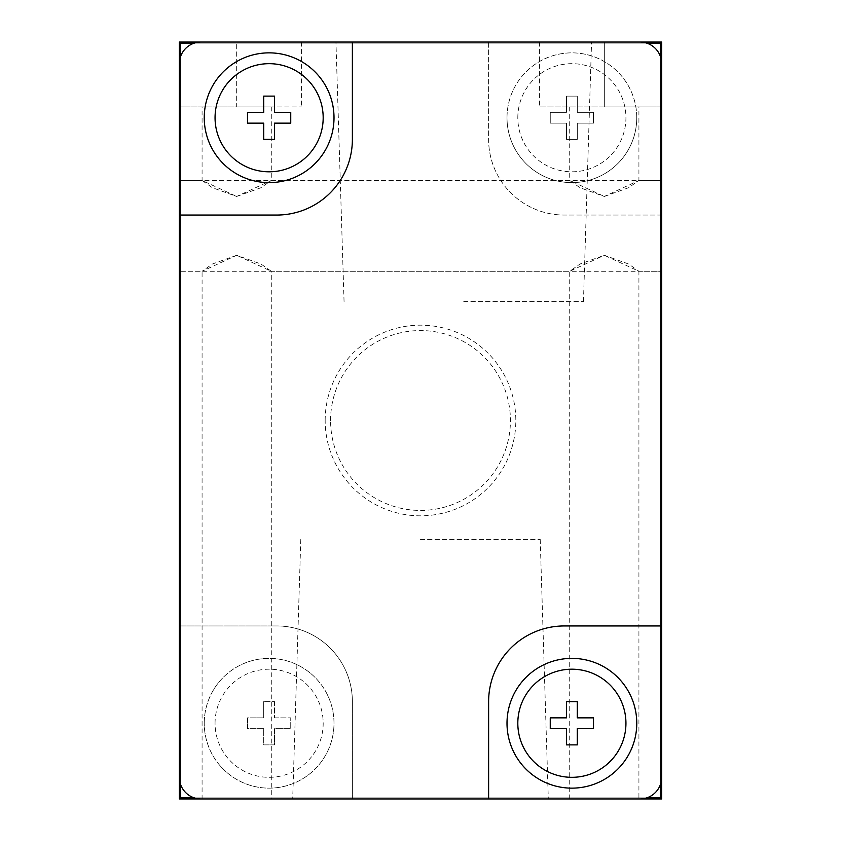 <?xml version="1.0" encoding="UTF-8"?>
<svg xmlns="http://www.w3.org/2000/svg" width="841" height="841" viewBox="0 0 841 841"><rect width="100%" height="100%" fill="white"/><g stroke="black" fill="none" stroke-linecap="round" stroke-linejoin="round"><path stroke-width="0.63" stroke-dasharray="4.21 3.15" d="M179.375 225.872L179.375 180.458L179.375 225.872M661.625 225.872L661.625 180.458L661.625 225.872M236.678 196.458L260.983 187.711L271.286 180.458L236.657 196.458L212.374 187.711L202.082 180.458L236.678 196.458M236.678 255.286L212.384 264.021L202.082 271.286L236.699 255.286L260.994 264.032L271.286 271.286L236.678 255.286M420.5 539.438L540.206 539.438L420.5 539.438M420.5 798.95L548.3 798.95L420.5 798.95M463.748 42.05L591.559 42.05L463.748 42.05M463.748 301.562L583.454 301.562L463.748 301.562M638.918 798.95L569.714 798.95L638.918 798.95L638.918 271.286L604.322 255.286L580.017 264.021L569.714 271.286L604.343 255.286L628.626 264.032L638.918 271.286L661.625 271.286L271.286 271.286L271.286 798.95L202.082 798.95L271.286 798.95M274.523 701.636L274.523 717.857L274.523 701.636L263.717 701.636L274.523 701.636M274.523 717.857L290.744 717.857L274.523 717.857M179.375 106.923L179.375 798.95L661.625 798.95L661.625 42.05L488.621 42.05L488.621 139.364A75.69 75.69 0 0 0 564.311 215.054L661.625 215.054L661.625 42.05L179.375 42.05L179.375 798.95L661.625 798.95L661.625 42.05L179.375 42.05L179.375 798.95L661.625 798.95L661.625 215.054L564.311 215.054A75.69 75.69 0 0 1 488.621 139.364L488.621 42.05L179.375 42.05L236.678 42.05L179.375 42.05L179.375 106.923L271.286 106.923L179.375 106.923M179.375 63.674L179.375 777.326A21.624 21.624 0 0 0 200.999 798.95L640.001 798.95A21.624 21.624 0 0 0 661.625 777.326L661.625 63.674A21.624 21.624 0 0 0 640.001 42.05L200.999 42.05A21.624 21.624 0 0 0 179.375 63.674M194.25 797.867L646.75 797.867M180.458 43.133L180.458 797.867L660.542 797.867L660.542 43.133L180.458 43.133L180.458 797.867L660.542 797.867L660.542 43.133L180.458 43.133L180.458 797.867L660.542 797.867L660.542 43.133L180.458 43.133M180.458 56.925L180.458 784.075M646.75 43.133L194.25 43.133M550.256 717.857L550.256 728.663L566.477 728.663L566.477 744.884L577.283 744.884L577.283 728.663L593.504 728.663L593.504 717.857L577.283 717.857L577.283 701.636L566.477 701.636L566.477 717.857L550.256 717.857M660.542 784.075L660.542 56.925M263.717 717.857L247.496 717.857L247.496 728.663L263.717 728.663L263.717 744.884L274.523 744.884L274.523 728.663L290.744 728.663L290.744 717.857L290.744 728.663L274.523 728.663L274.523 744.884L263.717 744.884L263.717 728.663L247.496 728.663L247.496 717.857L263.717 717.857L263.717 701.636L263.717 717.857M247.496 112.337L247.496 123.143L263.717 123.143L263.717 139.364L274.523 139.364L274.523 123.143L290.744 123.143L290.744 112.337L274.523 112.337L274.523 96.116L263.717 96.116L263.717 112.337L247.496 112.337M204.247 117.74A64.873 64.873 0 0 1 301.562 61.551A64.873 64.873 0 0 1 301.562 173.929A64.873 64.873 0 0 1 204.247 117.74M507.007 723.26A64.873 64.873 0 0 1 604.322 667.071A64.873 64.873 0 0 1 604.322 779.449A64.873 64.873 0 0 1 507.007 723.26M661.625 625.946L564.311 625.946A75.69 75.69 0 0 0 488.621 701.636L488.621 798.95M179.375 215.054L276.689 215.054A75.69 75.69 0 0 0 352.379 139.364L352.379 42.05M577.283 96.116L577.283 112.337L593.504 112.337L593.504 123.143L577.283 123.143L577.283 139.364L566.477 139.364L566.477 123.143L550.256 123.143L550.256 112.337L566.477 112.337L566.477 96.116L577.283 96.116L566.477 96.116L566.477 112.337L550.256 112.337L550.256 123.143L566.477 123.143L566.477 139.364L577.283 139.364L577.283 123.143L593.504 123.143L593.504 112.337L577.283 112.337L577.283 96.116M352.379 798.95L352.379 701.636A75.69 75.69 0 0 0 276.689 625.946L179.375 625.946L276.689 625.946A75.69 75.69 0 0 1 352.379 701.636L352.379 798.95M636.753 117.74A64.873 64.873 0 0 0 571.88 52.867A64.873 64.873 0 0 0 507.007 117.74A64.873 64.873 0 0 0 571.88 182.613A64.873 64.873 0 0 0 636.753 117.74M325.173 420.5A95.327 95.327 0 0 1 468.164 337.945A95.327 95.327 0 0 1 468.164 503.055A95.327 95.327 0 0 1 325.173 420.5M330.576 420.5A89.924 89.924 0 0 1 465.462 342.623A89.924 89.924 0 0 1 465.462 498.377A89.924 89.924 0 0 1 330.576 420.5M604.322 42.05L539.438 42.05L604.322 42.05L604.322 106.923L638.918 106.923L539.438 106.923L661.625 106.923L661.625 42.05L661.625 106.923L604.322 106.923L604.322 42.05M236.678 42.05L301.562 42.05L236.678 42.05L236.678 106.923L301.562 106.923L236.678 106.923L236.678 42.05M604.322 196.458L628.616 187.711L638.918 180.458L604.301 196.458L580.006 187.711L569.714 180.458L604.322 196.458M204.247 723.26A64.873 64.873 0 0 1 301.562 667.071A64.873 64.873 0 0 1 301.562 779.449A64.873 64.873 0 0 1 204.247 723.26A64.873 64.873 0 0 0 269.12 788.133A64.873 64.873 0 0 0 333.993 723.26A64.873 64.873 0 0 0 269.12 658.387A64.873 64.873 0 0 0 204.247 723.26M507.007 117.74A64.873 64.873 0 0 1 604.322 61.551A64.873 64.873 0 0 1 604.322 173.929A64.873 64.873 0 0 1 507.007 117.74M517.814 117.74A54.066 54.066 0 0 1 598.908 70.917A54.066 54.066 0 0 1 598.908 164.563A54.066 54.066 0 0 1 517.814 117.74M215.054 723.26A54.066 54.066 0 0 1 296.148 676.437A54.066 54.066 0 0 1 296.148 770.083A54.066 54.066 0 0 1 215.054 723.26M569.714 798.95L569.714 271.286L179.375 271.286L202.082 271.286L202.082 798.95M569.714 106.923L569.714 180.458L179.375 180.458L202.082 180.458L202.082 106.923M271.286 106.923L271.286 180.458L661.625 180.458L638.918 180.458L638.918 106.923M300.794 539.438L292.7 798.95L300.794 539.438M540.206 539.438L548.3 798.95L540.206 539.438M583.454 301.562L591.559 42.05M344.053 301.562L335.948 42.05M539.438 42.05L539.438 106.923M301.562 42.05L301.562 106.923"/><path stroke-width="1.26" d="M179.375 42.05L179.375 798.95L661.625 798.95L661.625 42.05L179.375 42.05M179.375 215.054L276.689 215.054A75.69 75.69 0 0 0 352.379 139.364L352.379 42.05L200.999 42.05A21.624 21.624 0 0 0 179.375 63.674L179.375 777.326A21.624 21.624 0 0 0 200.999 798.95L640.001 798.95A21.624 21.624 0 0 0 661.625 777.326L661.625 625.946L564.311 625.946A75.69 75.69 0 0 0 488.621 701.636L488.621 798.95M194.25 43.133L180.458 43.133L180.458 56.925M180.458 784.075L180.458 797.867L194.25 797.867M646.75 797.867L660.542 797.867L660.542 784.075M660.542 56.925L660.542 43.133L646.75 43.133M550.256 717.857L566.477 717.857L566.477 701.636L577.283 701.636L577.283 717.857L593.504 717.857L593.504 728.663L577.283 728.663L577.283 744.884L566.477 744.884L566.477 728.663L550.256 728.663L550.256 717.857M247.496 112.337L263.717 112.337L263.717 96.116L274.523 96.116L274.523 112.337L290.744 112.337L290.744 123.143L274.523 123.143L274.523 139.364L263.717 139.364L263.717 123.143L247.496 123.143L247.496 112.337M204.247 117.74A64.873 64.873 0 0 1 301.562 61.551A64.873 64.873 0 0 1 301.562 173.929A64.873 64.873 0 0 1 204.247 117.74A64.873 64.873 0 0 1 301.562 61.551A64.873 64.873 0 0 1 301.562 173.929A64.873 64.873 0 0 1 204.247 117.74M507.007 723.26A64.873 64.873 0 0 1 604.322 667.071A64.873 64.873 0 0 1 604.322 779.449A64.873 64.873 0 0 1 507.007 723.26A64.873 64.873 0 0 1 604.322 667.071A64.873 64.873 0 0 1 604.322 779.449A64.873 64.873 0 0 1 507.007 723.26M661.625 625.946L661.625 63.674A21.624 21.624 0 0 0 640.001 42.05L352.379 42.05M215.054 117.74A54.066 54.066 0 0 1 296.148 70.917A54.066 54.066 0 0 1 296.148 164.563A54.066 54.066 0 0 1 215.054 117.74M517.814 723.26A54.066 54.066 0 0 1 598.908 676.437A54.066 54.066 0 0 1 598.908 770.083A54.066 54.066 0 0 1 517.814 723.26"/></g></svg>
